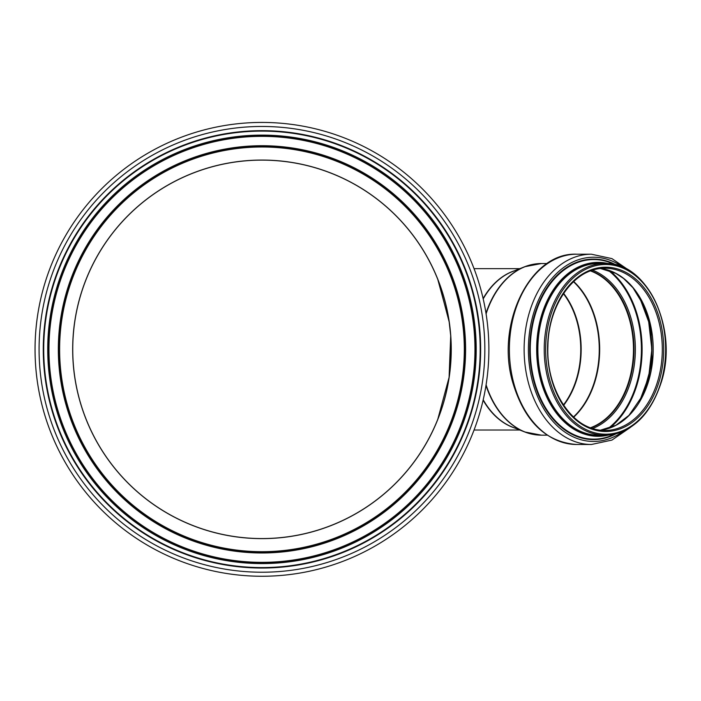 <?xml version="1.0" encoding="UTF-8"?>
<svg xmlns="http://www.w3.org/2000/svg" width="701" height="701" viewBox="0 0 701 701"><rect width="100%" height="100%" fill="white"/><g stroke="black" fill="none" stroke-linecap="round" stroke-linejoin="round"><path stroke-width="1.05" d="M451.181 349.343A189.217 189.217 0 0 1 261.964 538.561A189.217 189.217 0 0 1 72.746 349.343A189.217 189.217 0 0 1 261.964 160.126A189.217 189.217 0 0 1 451.181 349.343L449.183 376.752M435.496 424.78L436.592 422.204M437.774 419.312L449.096 377.366L450.708 335.902M450.647 335.139L449.122 321.505M449.008 320.743L437.774 279.384M438.397 280.97L449.183 321.934M590.408 270.893A80.983 57.263 -90 0 1 633.476 349.343A80.983 57.263 -90 0 1 590.408 427.794M59.541 349.343A202.423 202.423 0 0 1 261.964 146.921A202.423 202.423 0 0 1 464.386 349.343A202.423 202.423 0 0 1 261.964 551.766A202.423 202.423 0 0 1 59.541 349.343M590.619 270.814A81.132 57.368 -90 0 1 633.581 349.343A81.132 57.368 -90 0 1 590.619 427.873M261.964 551.967A202.624 202.624 0 0 1 59.34 349.343A202.624 202.624 0 0 1 261.964 146.719A202.624 202.624 0 0 1 464.588 349.343A202.624 202.624 0 0 1 261.964 551.967M475.97 349.343A214.015 214.015 0 0 1 261.964 563.359A214.015 214.015 0 0 1 47.948 349.343A214.015 214.015 0 0 1 261.964 135.337A214.015 214.015 0 0 1 475.97 349.343M488.877 349.343A226.914 226.914 0 0 1 261.964 576.257A226.914 226.914 0 0 1 35.05 349.343A226.914 226.914 0 0 1 261.964 122.43A226.914 226.914 0 0 1 488.877 349.343M563.63 405.301A75.506 53.39 90 0 0 581.164 349.343A75.506 53.39 90 0 0 563.63 293.395M563.42 293.701A75.436 53.337 -90 0 1 580.752 349.343A75.436 53.337 -90 0 1 563.42 404.994M573.444 281.706A80.913 57.21 -90 0 1 599.259 349.343A80.913 57.21 -90 0 1 573.444 416.981M573.672 417.191A80.983 57.263 90 0 0 599.67 349.343A80.983 57.263 90 0 0 573.672 281.495M451.251 349.343A189.288 189.288 0 0 0 261.964 160.056A189.288 189.288 0 0 0 72.676 349.343A189.288 189.288 0 0 0 261.964 538.631A189.288 189.288 0 0 0 451.251 349.343M59.611 349.343A202.352 202.352 0 0 1 261.964 146.991A202.352 202.352 0 0 1 464.316 349.343A202.352 202.352 0 0 1 261.964 551.696A202.352 202.352 0 0 1 59.611 349.343M514.446 270.779A80.676 57.044 90 0 0 483.112 298.521M483.112 400.175A80.676 57.044 90 0 0 514.446 427.908M547.166 435.163L541.347 435.163A85.82 60.68 -90 0 1 486.091 384.796M486.091 313.89A85.82 60.68 -90 0 1 541.347 263.532L524.734 266.73A85.75 60.636 90 0 0 485.986 313.242M533.181 264.312A85.75 60.636 90 0 0 524.734 266.73L512.484 271.55A80.746 57.096 -90 0 0 483.199 298.898M485.986 385.454A85.75 60.636 90 0 0 524.734 431.956A85.75 60.636 90 0 0 533.181 434.383M541.347 435.163L524.734 431.956L512.484 427.137A80.746 57.096 -90 0 1 483.199 399.789M592.538 270.157A82.052 58.017 -90 0 1 635.36 349.343A82.052 58.017 -90 0 1 592.538 428.53M607.82 270.034A89.938 63.598 -90 0 1 641.424 349.343A89.938 63.598 -90 0 1 607.82 428.661M609.616 270.621A90.403 63.922 -90 0 1 642.107 349.343A90.403 63.922 -90 0 1 609.616 428.066M639.654 297.417A86.556 61.206 -90 0 1 651.895 349.343A86.556 61.206 -90 0 1 639.654 401.279M600.398 268.474A81.132 57.368 -90 0 1 653.192 349.343A81.132 57.368 -90 0 1 600.398 430.221M547.569 349.343A81.132 57.368 -90 0 1 604.937 268.211A81.132 57.368 -90 0 1 662.305 349.343A81.132 57.368 -90 0 1 604.937 430.475A81.132 57.368 -90 0 1 547.569 349.343M663.733 349.343A82.14 58.078 -90 0 1 605.646 431.483A82.14 58.078 -90 0 1 547.569 349.343A82.14 58.078 -90 0 1 605.646 267.204A82.14 58.078 -90 0 1 663.733 349.343M665.652 349.343A84.856 60.006 -90 0 1 605.646 434.208A84.856 60.006 -90 0 1 545.65 349.343A84.856 60.006 -90 0 1 605.646 264.487A84.856 60.006 -90 0 1 665.652 349.343A85.864 60.715 -90 0 1 604.937 435.216A85.864 60.715 -90 0 1 544.221 349.343A85.864 60.715 -90 0 1 604.937 263.48A85.864 60.715 -90 0 1 665.652 349.343M598.593 435.216A85.864 60.715 -90 0 1 537.877 349.343A85.864 60.715 -90 0 1 598.593 263.48L604.937 263.48C646.734 261.201 678.533 328.103 661.56 381.362C650.546 415.448 631.68 433.402 604.937 435.216L598.593 435.216M604.201 435.216A86.267 61.005 -90 0 1 537.378 353.514A86.267 61.005 -90 0 1 598.312 263.077A86.267 61.005 -90 0 1 604.244 263.48M606.304 435.19A86.591 61.224 -90 0 1 537.211 355.013A86.591 61.224 -90 0 1 598.312 262.761A86.591 61.224 -90 0 1 606.304 263.497M608.442 435.067A86.95 61.486 -90 0 1 536.659 349.343A86.95 61.486 -90 0 1 598.146 262.393A86.95 61.486 -90 0 1 608.442 263.62M614.689 434.112A89.789 63.493 -90 0 1 530.254 349.343A89.789 63.493 -90 0 1 593.747 259.554A89.789 63.493 -90 0 1 614.689 264.584M616.1 433.761A90.254 63.817 -90 0 1 530.753 365.571A90.254 63.817 -90 0 1 593.537 259.09A90.254 63.817 -90 0 1 616.1 264.925M623.452 431.168A92.111 65.132 -90 0 1 530.245 371.118A92.111 65.132 -90 0 1 593.537 257.232A92.111 65.132 -90 0 1 623.452 267.519M630.514 427.321L611.973 440.07L591.399 444.487A95.143 67.27 -90 0 1 524.12 349.343A95.143 67.27 -90 0 1 591.399 254.209L576.643 254.209A95.143 67.27 -90 0 0 509.373 349.343A95.143 67.27 -90 0 0 576.643 444.487C545.632 442.138 524.278 421.266 512.571 381.852C495.572 323.398 530.42 252.001 576.643 254.209M590.829 270.735A81.132 57.368 -90 0 1 634.002 349.343A81.132 57.368 -90 0 1 590.829 427.952M465.595 349.343A203.632 203.632 0 0 1 261.964 552.975A203.632 203.632 0 0 1 58.332 349.343A203.632 203.632 0 0 1 261.964 145.712A203.632 203.632 0 0 1 465.595 349.343M474.963 349.343A213.008 213.008 0 0 1 261.964 562.351A213.008 213.008 0 0 1 48.956 349.343A213.008 213.008 0 0 1 261.964 136.344A213.008 213.008 0 0 1 474.963 349.343M261.964 563.586A214.243 214.243 0 0 1 47.721 349.343A214.243 214.243 0 0 1 261.964 135.109A214.243 214.243 0 0 1 476.207 349.343A214.243 214.243 0 0 1 261.964 563.586M480.203 349.343A218.239 218.239 0 0 1 261.964 567.591A218.239 218.239 0 0 1 43.716 349.343A218.239 218.239 0 0 1 261.964 131.105A218.239 218.239 0 0 1 480.203 349.343M261.964 568.038A218.686 218.686 0 0 1 43.269 349.343A218.686 218.686 0 0 1 261.964 130.658A218.686 218.686 0 0 1 480.649 349.343A218.686 218.686 0 0 1 261.964 568.038M484.847 349.343A222.883 222.883 0 0 1 261.964 572.226A222.883 222.883 0 0 1 39.081 349.343A222.883 222.883 0 0 1 261.964 126.46A222.883 222.883 0 0 1 484.847 349.343M519.809 268.667L474.051 268.667M519.809 430.02L474.051 430.02M547.166 263.532L541.347 263.532M639.478 401.577L648.688 376.893L651.86 349.343L648.688 321.794L639.478 297.119M600.38 430.212L615.899 425.279L628.955 415.386L643.089 394.794L652.105 362.785L650.949 328.331L644.114 306.127L632.977 287.787L623.592 278.481L615.793 273.355L600.38 268.474M604.937 430.475C573.751 431.772 545.676 390.518 547.919 345.821C548.489 303.612 575.556 267.142 604.937 268.211M630.514 271.375L611.973 258.625L591.399 254.209M591.399 444.487L576.643 444.487"/></g></svg>
